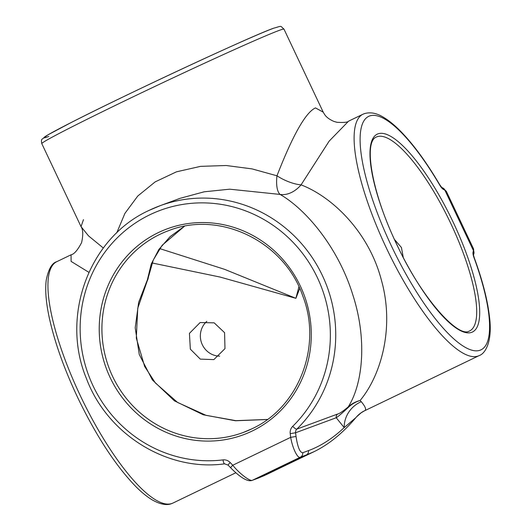 <?xml version="1.0" encoding="UTF-8"?>
<svg xmlns="http://www.w3.org/2000/svg" width="531" height="531" viewBox="0 0 531 531"><rect width="100%" height="100%" fill="white"/><g stroke="black" fill="none" stroke-linecap="round" stroke-linejoin="round"><path stroke-width="0.8" d="M190.344 349.146L200.3 359.115L213.84 359.613L224.978 348.635L224.573 332.658L214.185 322.848L200.134 322.543L189.428 333.362L190.344 349.146M219.642 356.148A19.76 18.99 69.7 0 1 202.318 344.719A19.76 18.99 69.7 0 1 206.825 321.374M403.255 257.362L401.429 247.492L394.52 239.527M250.121 429.639L251.714 428.889M305.04 455.983C299.63 458.187 263.276 475.69 270.81 472.464L305.04 455.983M270.1 472.756L270.81 472.464M364.989 410.523L361.073 412.846A26.351 26.351 -125 0 1 361.087 412.839A26.351 26.351 -125 0 1 364.77 410.682L479.148 355.604A133.938 36.918 -115.7 0 1 478.258 355.982A133.938 36.918 -115.7 0 1 387.019 249.364A133.938 36.918 -115.7 0 1 362.925 114.251L348.615 121.141L329.167 141.113L301.064 184.868C332.565 196.908 368.833 232.253 381.285 279.731C394.779 326.937 381.358 374.959 360.144 400.454L361.259 401.695C365.228 406.474 366.476 409.421 364.989 410.523M349.551 120.736L348.615 121.141C347.818 122.322 343.955 122.707 337.032 122.303L334.138 121.499C329.625 119.621 326.432 117.265 324.58 114.437L323.233 112.18M88.889 272.337L71.088 261.398L71.068 254.794L56.757 261.69A133.938 36.918 64.3 0 0 80.851 396.803A133.938 36.918 64.3 0 0 172.09 503.421A133.938 36.918 64.3 0 0 172.98 503.043L171.739 503.567C168.466 504.994 162.088 505.585 152.118 499.824C146.901 496.697 141.385 492.184 135.571 486.303C115.891 465.893 96.954 437.059 78.761 399.803C64.755 370.512 54.978 343.384 49.423 318.414C46.031 302.829 44.976 290.026 46.257 280.023C48.467 269.137 51.965 263.024 56.757 261.69M116.734 232.903L124.911 213.382L137.781 196.019L155.185 181.874L176.451 171.832L200.539 166.362L226.166 165.513L252.019 168.885L276.97 175.794C292.893 134.947 305.73 112.32 315.474 107.912L323.22 112.154L283.985 29.139A133.938 3.372 154.7 0 0 278.894 30.519A133.938 3.372 154.7 0 0 144.605 91.332A133.938 3.372 154.7 0 0 41.796 143.622C41.239 141.113 41.372 139.6 42.201 139.069L47.949 134.854L71.254 122.488C125.767 94.551 251.555 35.922 273.565 28.229C282.631 25.773 279.711 25.481 283.985 29.139M83.473 219.635L81.037 226.631L88.511 235.87L103.333 248.023M299.73 288.512L295.886 298.322L219.993 277.036L152.072 262.964M348.13 407.589C351.469 404.303 355.478 401.921 360.144 400.454C355.478 401.702 351.476 403.879 348.13 406.985A4.394 1.301 -133.5 0 0 348.13 407.589C342.137 413.164 338.167 416.55 336.223 417.744L295.568 432.772L296.032 436.469C297.672 447.168 299.909 452.591 302.73 452.744L308.544 450.593C320.87 446.033 332.758 438.374 344.201 427.601L336.223 417.744A4.394 4.221 69.7 0 1 337.464 414.094C339.282 413.782 342.834 411.412 348.13 406.985C362.202 385.353 367.996 340.955 352.571 294.088C337.948 247.088 305.816 209.207 280.089 194.426L229.697 189.189L204.156 191.804L180.075 198.328L159.95 205.769A133.938 128.708 69.7 0 1 315.241 262.314A133.938 128.708 69.7 0 1 296.809 429.121A4.394 1.115 -134.4 0 1 292.707 426.34A129.551 124.486 -110.3 0 0 307.349 260.051A129.551 124.486 -110.3 0 0 149.901 214.736A129.551 124.486 -110.3 0 0 85.743 366.768A129.551 124.486 -110.3 0 0 223.013 459.899A8.781 8.443 -110.3 0 1 230.202 462.554L232.751 465.242C239.561 473.745 250.473 481.969 252.597 480.183L265.825 474.893L274.069 470.924M267.365 419.503L235.439 420.771L203.24 414.771L174.38 400.819L152.351 379.897L139.261 354.509L135.206 327.753L138.671 302.298L147.392 279.81L151.249 264.02L158.922 249.364L170.172 236.587L184.41 226.279M159.698 248.594L224.64 269.35L295.886 298.322L298.926 286.786M305.61 455.737L313.861 451.762L306.214 455.014L258.411 478.033A4.394 4.221 -110.3 0 1 258.059 478.185L252.245 480.336A4.394 4.221 -110.3 0 0 252.597 480.183L300.4 457.164C297.825 459.162 292.481 448.264 290.689 437.338L290.225 433.648A8.781 8.443 -110.3 0 1 292.707 426.34M446.379 191.419L444.872 190.178A4.394 3.956 -62.3 0 0 443.106 188.12L446.379 191.419L473.579 248.959L473.871 253.659A4.394 4.029 -164.3 0 0 473.446 250.639L473.579 248.959M252.245 480.336C247.864 482.062 240.682 477.9 230.706 467.844A4.394 0.498 -43.5 0 1 232.751 465.242L290.689 437.338L296.032 436.469M313.841 451.775C328.682 444.586 342.687 433.21 355.87 417.645L355.909 417.598A4.394 4.095 40.3 0 1 355.87 417.645L355.87 417.645A4.394 4.095 40.3 0 1 355.803 417.718M364.956 410.556A26.351 26.331 -148.4 0 0 355.909 417.598L344.201 427.601A26.351 24.2 133.4 0 1 361.259 401.695M356.659 416.742A26.351 26.351 -125 0 1 361.073 412.846L356.513 416.901M280.089 194.426A26.351 19.196 119.4 0 0 301.064 184.868A26.351 10.806 -153.8 0 1 276.97 175.794A26.351 10.043 -75.9 0 0 280.089 194.426M148.381 277.182A13.175 9.213 8.3 0 1 147.392 279.81A13.175 5.403 26.2 0 1 147.16 281.098L147.16 281.098A13.175 13.175 0 0 0 148.381 277.182L153.28 260.017L162.174 245.269L184.456 226.272M252.152 431.046A109.784 105.496 69.7 0 1 110.163 377.614A109.784 105.496 69.7 0 1 158.344 232.598A109.784 105.496 69.7 0 1 300.334 286.036A109.784 105.496 69.7 0 1 252.152 431.046M243.125 432.533L251.767 428.862C298.834 407.529 322.43 346.272 302.823 296.092C284.324 241.479 219.841 210.13 168.513 230.693A107.594 103.386 -110.3 0 0 159.851 234.37A107.594 103.386 -110.3 0 0 110.64 372.012A107.594 103.386 -110.3 0 0 243.125 432.533A107.594 103.386 -110.3 0 0 251.787 428.856M469.623 330.946A107.594 29.656 64.3 0 0 450.268 222.416A107.594 29.656 64.3 0 0 376.977 136.772A107.594 29.656 64.3 0 0 376.26 137.071C363.158 142.056 372.191 194.1 396.929 244.678C420.851 296.962 457.815 337.981 469.079 331.178L469.623 330.946M377.939 133.872A109.784 30.26 -115.7 0 1 453.341 222.555A109.784 30.26 -115.7 0 1 471.747 332.32A109.784 30.26 -115.7 0 1 396.338 243.629A109.784 30.26 -115.7 0 1 377.939 133.872M149.165 210.349A133.938 128.708 69.7 0 1 159.95 205.769L149.138 210.362C89.427 237.39 60.288 315.587 86.367 378.357C107.189 434.504 167.418 471.787 224.679 463.835A4.394 1.188 -96.9 0 1 223.013 459.899M362.925 114.251L364.166 113.72C370.24 111.822 376.771 113.063 383.747 117.437C388.685 120.398 393.896 124.593 399.378 130.029C412.554 143.197 425.962 161.364 439.608 184.522A4.394 1.208 149.6 0 1 439.622 184.914A129.551 35.71 64.3 0 0 369.496 116.01A129.551 35.71 64.3 0 0 391.208 245.528A129.551 35.71 64.3 0 0 480.19 350.181A129.551 35.71 64.3 0 0 474.004 257.641A4.394 1.414 159.9 0 1 474.322 257.966C482.646 280.793 487.73 300.665 489.575 317.584C492.489 341.174 485.526 353.573 479.148 355.604M48.819 136.44A129.551 3.259 -25.3 0 1 127.38 94.843A129.551 3.259 -25.3 0 1 273.213 28.382M290.225 433.648L295.568 432.772A4.394 4.221 69.7 0 1 296.809 429.121L337.464 414.094M308.544 450.593A4.394 4.221 69.7 0 1 306.214 455.014L300.4 457.164A4.394 4.221 69.7 0 0 302.73 452.744M473.871 253.659L473.533 254.86A4.394 4.029 -164.3 0 0 473.048 252.066L473.446 250.639L444.872 190.178L443.438 189.428A8.781 2.423 64.3 0 1 439.622 184.914M473.048 252.066A8.781 2.423 64.3 0 0 474.004 257.641M441.772 187.43A4.394 3.956 117.7 0 1 443.438 189.428M230.706 467.844L228.157 465.156A4.394 0.498 -43.5 0 1 230.202 462.554M224.752 463.822A4.394 1.188 -96.9 0 1 224.679 463.835L228.157 465.156M235.83 472.776L172.98 503.043M41.796 143.622L81.037 226.631C83.115 229.657 83.301 234.987 81.595 242.607C77.672 250.141 74.161 254.203 71.068 254.794L71.068 254.794M473.473 255.086L474.322 257.966M439.608 184.522L441.673 187.37M443.106 188.12L441.765 187.423M264.65 475.451L258.059 478.185M267.445 419.444L235.877 420.652L206.114 415.368L177.593 402.458L155.337 382.917L144.638 366.443L136.301 338.108L137.755 308.219L147.16 281.098"/></g></svg>
